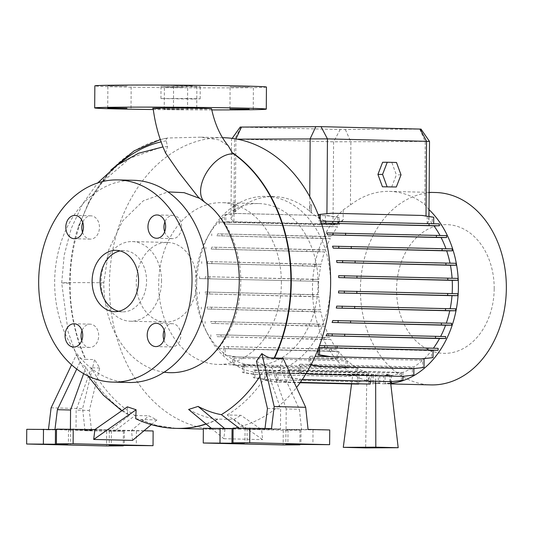 <?xml version="1.0" encoding="UTF-8"?>
<svg xmlns="http://www.w3.org/2000/svg" width="533" height="533" viewBox="0 0 533 533"><rect width="100%" height="100%" fill="white"/><g stroke="black" fill="none" stroke-linecap="round" stroke-linejoin="round"><path stroke-width="0.4" stroke-dasharray="2.67 2" d="M153.138 108.312L160.027 108.639C183.305 109.232 229.983 108.959 204.779 108.379M165.63 153.084L167.562 146.535L166.196 140.852L166.403 138.653L167.668 138L200.768 137.168L219.23 139.912L228.43 146.062M198.449 197.37L204.272 201.94M193.426 86.766L161.026 86.319L188.822 86.253L200.255 86.599L193.426 86.766M193.339 99.025L160.946 98.578L188.735 98.512L200.168 98.852L193.339 99.025M163.917 340.081A11.646 8.828 -88.6 0 0 171.746 346.97A11.646 8.828 -88.6 0 0 180.854 335.277A11.646 8.828 -88.6 0 0 172.306 323.691A11.646 8.828 -88.6 0 0 164.151 330.194M81.762 340.547A11.646 8.828 -88.6 0 0 89.591 347.443A11.646 8.828 -88.6 0 0 98.698 335.75A11.646 8.828 -88.6 0 0 90.15 324.157A11.646 8.828 -88.6 0 0 81.995 330.667M82.515 232.221A11.646 8.828 -88.6 0 0 90.343 239.11A11.646 8.828 -88.6 0 0 99.458 227.418A11.646 8.828 -88.6 0 0 90.91 215.832A11.646 8.828 -88.6 0 0 82.755 222.334M164.67 231.748A11.646 8.828 -88.6 0 0 172.499 238.637A11.646 8.828 -88.6 0 0 181.613 226.945A11.646 8.828 -88.6 0 0 173.065 215.359A11.646 8.828 -88.6 0 0 164.91 221.861M183.625 87.512L164.384 87.252L183.625 87.512M183.472 109.578L164.231 109.312L183.472 109.578M127.121 86.146L107.879 85.886L127.121 86.146M192.839 85.773L173.605 85.507L192.839 85.773M249.344 87.139L230.109 86.872L249.344 87.139M223.554 137.721A145.869 110.591 -88.6 0 0 109.418 284.182A145.869 110.591 -88.6 0 0 216.498 429.371A145.869 110.591 -88.6 0 0 296.541 387.491M161.466 147.101L129.959 158.214L102.476 181.96L88.558 202.573L77.218 230.003C72.195 247.026 69.703 264.768 69.743 283.216A145.822 110.558 91.4 0 0 85.507 359.322L94.594 359.588L82.615 408.598L84.994 430.717L91.503 430.677L89.324 410.463L99.711 367.983L94.594 359.588M318.094 284.082A80.903 61.335 -88.6 0 0 258.705 203.553A80.903 61.335 -88.6 0 0 207.97 236.252A80.903 61.335 -88.6 0 0 195.404 284.789A80.903 61.335 -88.6 0 0 205.698 330.2A80.903 61.335 -88.6 0 0 254.794 365.312A80.903 61.335 -88.6 0 0 318.094 284.082M281.371 283.196A80.903 61.335 -88.6 0 0 221.981 202.667A80.903 61.335 -88.6 0 0 158.681 283.896A80.903 61.335 -88.6 0 0 218.07 364.425A80.903 61.335 -88.6 0 0 281.371 283.196M330.527 284.216A88.265 66.918 -88.6 0 0 265.734 196.364A88.265 66.918 -88.6 0 0 210.382 232.035A88.265 66.918 -88.6 0 0 196.677 284.982A88.265 66.918 -88.6 0 0 207.903 334.531A88.265 66.918 -88.6 0 0 261.47 372.834A88.265 66.918 -88.6 0 0 330.527 284.216M494.191 288.713A64.38 48.809 -88.6 0 0 445.821 224.626A64.38 48.809 -88.6 0 0 396.559 289.279A64.38 48.809 -88.6 0 0 444.922 353.366A64.38 48.809 -88.6 0 0 494.191 288.713M435.714 192.513A96.226 72.954 -88.6 0 0 360.421 289.126A96.226 72.954 -88.6 0 0 431.057 384.906M429.025 209.616A96.226 72.954 -88.6 0 0 428.739 209.336L424.794 204.585A96.226 72.954 -88.6 0 0 389.363 191.387A96.226 72.954 -88.6 0 0 350.434 205.012L343.225 209.829A96.226 72.954 -88.6 0 0 312.478 287.967A96.226 72.954 -88.6 0 0 383.114 383.74A96.226 72.954 -88.6 0 0 390.709 383.407M196.697 282.077A39.835 30.201 -88.6 0 0 167.449 242.422A39.835 30.201 -88.6 0 0 136.275 282.423A39.835 30.201 -88.6 0 0 165.523 322.079A39.835 30.201 -88.6 0 0 196.697 282.077M202.234 363.066A90.324 68.477 -88.6 0 0 240.776 281.997A90.324 68.477 -88.6 0 0 206.098 203.253M164.137 372.194A90.324 68.477 -88.6 0 1 103.802 282.783L108.792 249.597L122.57 221.008L143.23 200.854L167.935 191.907M161.532 281.224A39.835 30.201 -88.6 0 0 132.291 241.576A39.835 30.201 -88.6 0 0 101.117 281.571A39.835 30.201 -88.6 0 0 130.365 321.226A39.835 30.201 -88.6 0 0 161.532 281.224M133.77 180.301A101.13 76.665 -88.6 0 0 54.646 281.837A101.13 76.665 -88.6 0 0 128.879 382.501M118.606 311.292A30.648 23.232 -88.6 0 0 122.597 311.845A30.648 23.232 -88.6 0 0 146.568 281.071A30.648 23.232 -88.6 0 0 124.076 250.57A30.648 23.232 -88.6 0 0 120.072 250.93M56.491 429.525L70.556 429.525L56.498 429.138M233.094 428.512L247.159 428.512L233.094 428.126M266.447 87.059A85.806 1.273 0.4 0 1 236.579 87.812A85.806 1.273 0.4 0 1 144.843 87.365A85.806 1.273 0.4 0 1 94.841 85.86M318.747 281.331L199.575 278.612L318.747 281.331A88.265 66.918 -88.6 0 0 318.514 287.933A88.265 66.918 -88.6 0 0 318.667 294.736L312.924 294.769L312.911 296.688L205.305 293.91A88.265 66.918 91.4 0 1 205.192 291.991L318.667 294.736M338.628 275.694L452.097 278.439A88.265 66.918 -88.6 0 0 452.084 278.239M336.576 260.597L450.045 263.342A88.265 66.918 -88.6 0 0 450.005 263.142M332.545 246.193L446.014 248.938A88.265 66.918 -88.6 0 0 445.941 248.731M326.636 232.921L440.111 235.666A88.265 66.918 -88.6 0 0 439.991 235.446M320.44 223.087L321.306 223.107L320.44 223.087A88.265 66.918 91.4 0 0 318.747 220.855L325.377 221.015L325.423 213.78M233.361 213.413L233.594 204.852L233.361 213.413A88.265 66.918 91.4 0 1 234.826 212.054L235.3 211.634A88.265 66.918 91.4 0 1 274.102 196.564A88.265 66.918 91.4 0 1 309.66 211.208L309.913 211.428A88.265 66.918 91.4 0 1 311.359 212.76L311.499 212.76C315.836 216.518 320.46 219.27 325.377 221.015M343.225 209.829L343.159 219.896C339.481 222.461 336.103 223.88 333.018 224.153L233.927 221.755L230.982 218.89L233.534 213.413M343.159 219.896A88.265 66.918 -88.6 0 0 339.288 224.466L339.334 217.451L326.562 215.665L235.746 213.466L224.406 214.712L224.353 222.054L337.829 224.799L332.772 224.826L332.759 226.752L224.1 223.98A88.265 66.918 91.4 0 1 225.812 221.721L339.288 224.466M224.1 223.98L337.576 226.725A88.265 66.918 -88.6 0 0 331.333 236.572L325.217 236.612L325.203 238.531L216.831 235.759A88.265 66.918 91.4 0 1 217.857 233.827L331.333 236.572M216.831 235.759L330.307 238.504A88.265 66.918 -88.6 0 0 325.303 249.877L319.3 249.91L319.287 251.836L211.148 249.064A88.265 66.918 91.4 0 1 211.834 247.132L325.303 249.877M211.148 249.064L324.617 251.809A88.265 66.918 -88.6 0 0 321.119 264.301L315.21 264.335L315.196 266.26L207.244 263.482A88.265 66.918 91.4 0 1 207.65 261.556L321.119 264.301M207.244 263.482L320.719 266.227A88.265 66.918 -88.6 0 0 318.887 279.405L313.064 279.439L313.051 281.357M205.272 278.586A88.265 66.918 91.4 0 1 205.412 276.66L318.887 279.405M427.246 216.458L427.193 223.48L432.223 223.6L432.263 217.257L421.083 215.459L330.267 213.267M391.668 187.016L396.372 174.871L391.842 162.498L382.614 162.279M205.305 293.91L318.781 296.654A88.265 66.918 -88.6 0 0 320.453 309.826L314.796 309.86L314.783 311.785L207.364 309.007A88.265 66.918 91.4 0 1 206.984 307.081L320.453 309.826M207.364 309.007L320.833 311.752A88.265 66.918 -88.6 0 0 324.197 324.231L318.627 324.264L318.614 326.189L211.388 323.411A88.265 66.918 91.4 0 1 210.722 321.486L324.197 324.231M211.388 323.411L324.864 326.156A88.265 66.918 -88.6 0 0 329.76 337.509L324.304 337.542L324.291 339.468L217.297 336.683A88.265 66.918 91.4 0 1 216.291 334.764L329.76 337.509M217.297 336.683L330.766 339.428A88.265 66.918 -88.6 0 0 336.969 349.262L331.653 349.295L331.639 351.22L218.164 348.475L337.202 351.187L337.156 357.85L338.615 357.836L327.275 359.082L236.459 356.89L225.139 355.091L225.186 348.749A88.265 66.918 91.4 0 1 223.494 346.517L336.969 349.262M225.186 348.749L338.662 351.494A88.265 66.918 -88.6 0 0 346.044 359.588L345.99 367.65L347.449 367.643L336.11 368.889L245.293 366.691L233.974 364.898L234.02 358.169A88.265 66.918 91.4 0 1 232.575 356.844L346.044 359.588M234.02 358.169L347.496 360.914A88.265 66.918 -88.6 0 0 356.057 367.357L355.997 375.272L357.456 375.265L346.117 376.511L255.307 374.313L243.987 372.52L244.034 365.491A88.265 66.918 91.4 0 1 242.582 364.612L356.057 367.357M244.034 365.491L357.51 368.236A88.265 66.918 -88.6 0 0 366.937 372.68L366.884 380.475L368.343 380.469L357.003 381.715L266.187 379.516L254.867 377.724L254.921 370.442A88.265 66.918 91.4 0 1 253.461 369.935L366.937 372.68M254.921 370.442L368.39 373.187A88.265 66.918 -88.6 0 0 378.363 375.419L378.31 383.1L379.769 383.094L373.713 383.76L373.3 375.419L389.983 375.505L389.936 383.08L391.395 383.067M300.126 382.687L277.613 382.141L266.293 380.349L266.347 372.834A88.265 66.918 91.4 0 1 264.888 372.68L357.723 374.926L352.846 374.073L366.851 374.413L371.827 375.265L378.363 375.419M266.347 372.834L362.647 375.285L261.47 372.834M300.339 382.388L289.239 382.121L277.92 380.322L277.973 372.58A88.265 66.918 91.4 0 1 276.514 372.76L369.342 375.005L362.647 375.285M277.973 372.58L370.808 374.826L375.645 373.946L375.658 381.295M302.351 379.483L289.392 377.644L289.452 369.669A88.265 66.918 91.4 0 1 287.987 370.195L401.462 372.94A88.265 66.918 -88.6 0 1 391.449 375.325L384.913 375.172L389.65 374.286L375.645 373.946M289.452 369.669L402.921 372.414A88.265 66.918 -88.6 0 0 412.435 367.81L412.382 375.152L413.841 375.139M306.262 373.333L300.372 372.4L300.425 364.159A88.265 66.918 91.4 0 1 298.96 365.065L412.435 367.81M300.425 364.159L413.901 366.904A88.265 66.918 -88.6 0 0 422.582 360.295L422.529 367.49L423.988 367.477M311.032 364.819L310.519 364.732L310.579 356.191A88.265 66.918 91.4 0 1 309.107 357.55L422.582 360.295M310.579 356.191L315.136 356.304M329.054 356.637L421.676 358.882M424.428 358.576A88.265 66.918 -88.6 0 0 431.59 350.627L431.543 357.643L433.003 357.636M319.114 346.597A88.265 66.918 91.4 0 1 318.121 347.882L431.59 350.627M319.833 345.624L433.302 348.369A88.265 66.918 -88.6 0 0 433.422 348.216M327.102 333.845L440.578 336.589A88.265 66.918 -88.6 0 0 440.658 336.423M332.792 320.54L446.261 323.284A88.265 66.918 -88.6 0 0 446.321 323.111M336.689 306.122L450.158 308.867A88.265 66.918 -88.6 0 0 450.198 308.687M338.662 291.018L452.131 293.763A88.265 66.918 -88.6 0 0 452.144 293.576M402.921 372.414L402.895 376.345M401.462 372.94L401.409 380.402L402.868 380.389M391.449 375.325L391.402 381.641M373.3 375.419L379.816 375.578A88.265 66.918 -88.6 0 0 383.307 375.785A88.265 66.918 -88.6 0 0 389.983 375.505M379.816 375.578L379.769 383.094M368.39 373.187L368.343 380.469M357.51 368.236L357.456 375.265M347.496 360.914L347.449 367.643M338.662 351.494L338.615 357.836M337.202 351.187L331.639 351.22M330.766 339.428L324.291 339.468M324.864 326.156L318.614 326.189M320.833 311.752L314.783 311.785M318.781 296.654L312.911 296.688M320.719 266.227L315.196 266.26M324.617 251.809L319.287 251.836M330.307 238.504L325.203 238.531M337.576 226.725L332.759 226.752M337.829 224.799L337.875 217.457M432.223 223.6A88.265 66.918 -88.6 0 0 428.672 219.409L428.739 209.336M433.722 217.244L432.263 217.257M439.245 223.873L433.682 223.72M440.111 235.666L446.587 235.626M446.014 248.938L452.264 248.904M450.045 263.342L456.095 263.309M452.097 278.439L457.974 278.399M452.131 293.763L457.834 293.73M450.158 308.867L455.682 308.834M446.261 323.284L451.591 323.258M440.578 336.589L445.675 336.556M433.302 348.369L438.119 348.342M413.901 366.904L413.888 368.589M234.84 212.054L234.886 204.859L233.594 204.852M237.138 139.16L333.591 141.811L429.505 141.412M311.499 212.76L311.552 204.679L309.959 204.705L309.913 211.428L309.959 204.705L311.419 204.699L311.359 212.76M427.193 223.48L428.945 221.028L428.672 219.409M211.788 109.918A85.806 1.273 0.4 0 1 153.297 109.532M188.609 409.457C199.535 415.42 209.262 418.625 217.797 419.078L233.894 419.491L262.662 439.638L261.596 429.705L241.023 415.3L227.198 414.967L246.106 429.332L308.067 429.438M233.894 419.491L241.023 415.3M227.198 414.967A145.869 110.591 -88.6 0 0 271.557 366.744L279.872 366.951L299.386 409.257L301.565 429.471M279.872 366.951L283.176 358.509M286.074 429.098L286.214 408.938L299.386 409.257M265.014 428.392L280.478 428.965L280.618 408.804L265.847 366.278A145.549 110.344 -88.6 0 1 259.937 376.218M267.446 408.485L280.618 408.804M329.734 429.958L291.531 429.665L285.935 429.745L299.992 430.131L283.263 430.231L283.163 444.935M299.992 430.131L299.892 444.455M313.004 430.058L312.904 444.762M211.235 428.252L223.813 438.699L225.019 428.818L203.353 428.292M223.813 438.699L262.662 439.638M283.263 430.231L246.106 429.332M271.497 428.552L264.988 428.592M239.057 428.092L240.51 429.192L280.478 428.965M240.51 429.192L225.019 428.818L224.4 428.305M286.214 408.938L271.557 366.744M256.453 361.261L265.847 366.278M151.332 424.634L156.942 419.937L148.914 415.833L131.471 430.451L132.537 440.385M54.966 429.491L70.416 430.171L70.423 429.058M91.503 430.677L76.012 430.304L76.152 410.144L89.324 410.463M153.138 430.977L114.928 430.677L109.332 430.757L123.396 431.144L106.66 431.244L84.994 430.717M106.66 431.244L106.56 445.948M48.483 429.332L48.423 429.831L26.75 429.312M51.108 407.832L82.615 408.598M123.396 431.144L123.296 445.468M136.408 431.07L136.301 445.781M76.012 430.304L115.981 430.078L144.03 430.757M115.981 430.078L135.089 415.493A145.869 110.591 91.4 0 1 91.396 367.783L76.152 410.144M70.416 430.171L110.384 429.938L129.752 415.16A145.549 110.344 91.4 0 1 85.926 367.31L79.95 362.273L76.426 354.645L71.582 364.819M83.648 373.646L85.926 367.31M94.894 429.565L110.384 429.938M54.926 429.798L48.423 429.831M156.942 419.937L141.258 419.558L135.735 418.718M135.089 415.493L148.914 415.833M127.38 406.832L127.54 414.361L129.752 415.16M99.711 367.983L91.396 367.783M76.725 369.056L79.95 362.273M76.426 354.645C78.431 357.929 81.462 359.489 85.507 359.322M167.562 146.535L162.998 146.915M421.003 129.099L340.187 129.512L240.21 127.074M160.286 139.559L167.668 138A145.869 110.591 -88.6 0 0 70.076 283.23A145.869 110.591 -88.6 0 0 85.86 359.382M217.797 419.078A145.822 110.558 91.4 0 1 206.024 423.922M183.938 428.232A145.822 110.558 91.4 0 1 156.689 425.434A145.822 110.558 91.4 0 1 140.919 419.518M422.409 215.452L421.083 215.459M318.781 216.092L318.747 220.855M433.675 223.907L320.639 221.162M320.213 219.949L320.206 221.162M319.3 249.91L211.834 247.132M306.821 249.644L306.808 251.569M216.005 247.445L215.992 249.371M205.831 247.165L205.818 249.091M314.796 309.86L206.984 307.081M302.318 309.593L302.304 311.519M211.501 307.394L211.488 309.32M201.327 307.115L201.314 309.04M331.653 349.295L223.494 346.517M337.156 357.85L327.275 359.082M325.816 359.095L236.459 356.89M235 356.897L225.139 355.091M218.177 346.55L218.164 348.475M223.68 355.105L223.727 348.442M319.167 349.028L319.154 350.947M228.351 346.83L228.337 348.755M390.509 381.641L389.65 374.286M351.553 383.973L352.846 374.073M366.851 374.413L365.658 447.893M300.099 382.734L276.154 382.154L264.834 380.355L264.888 372.68M357.137 384.113L357.723 374.926M371.827 375.265L372.254 383.767L373.713 383.76M378.31 383.1L372.254 383.767M358.609 383.84L359.169 375.079M300.312 382.428L287.78 382.128L276.46 380.335L276.514 372.76M368.756 384.086L369.342 375.005M383.46 375.345L383.88 383.74L385.339 383.733L384.913 375.172M389.936 383.08L383.88 383.74M370.402 381.168L370.808 374.826M390.682 383.147L385.339 383.733M276.154 382.154L277.613 382.141M264.834 380.355L266.293 380.349M287.78 382.128L289.239 382.121M276.46 380.335L277.92 380.322M310.912 365.038L309.06 364.745L309.107 357.55M422.529 367.49L411.19 368.736M309.06 364.745L310.519 364.732M315.21 264.335L207.65 261.556M302.731 264.068L302.717 265.987M211.914 261.87L211.901 263.795M201.734 261.59L201.721 263.515M318.627 324.264L210.722 321.486M306.149 323.997L306.135 325.923M215.332 321.799L215.319 323.724M205.158 321.519L205.145 323.444M345.99 367.65L334.651 368.896L243.834 366.704L232.515 364.905L232.575 356.844M334.651 368.896L336.11 368.889M243.834 366.704L245.293 366.691M232.515 364.905L233.974 364.898M233.414 204.872L234.88 204.859L234.826 212.054M318.108 349.208L318.121 347.882M431.543 357.643L420.204 358.889M339.334 217.451L328.022 215.658L237.205 213.46L225.865 214.706L225.812 221.721M332.772 224.826L320.293 224.56L320.28 226.485M320.293 224.56L229.476 222.361L229.463 224.286M229.476 222.361L219.303 222.081L219.29 224.007M225.865 214.706L224.406 214.712M219.303 222.081L224.353 222.054M328.022 215.658L326.562 215.665M237.205 213.46L235.746 213.466M313.064 279.439L205.412 276.66M300.579 279.172L300.565 281.091M209.762 276.973L209.749 278.899M199.589 276.694L199.575 278.612M324.304 337.542L216.291 334.764M311.825 337.276L311.812 339.201M221.008 335.077L220.995 337.003M210.835 334.797L210.821 336.723M355.997 375.272L344.658 376.518L253.841 374.319L242.528 372.527L242.582 364.612M344.658 376.518L346.117 376.511M253.841 374.319L255.307 374.313M242.528 372.527L243.987 372.52M302.318 379.523L287.933 377.657L287.987 370.195M401.409 380.402L390.069 381.648M299.253 379.449L300.712 379.443M287.933 377.657L289.392 377.644M325.217 236.612L217.857 233.827M312.738 236.346L312.724 238.264M221.921 234.147L221.908 236.072M211.748 233.867L211.734 235.786M312.924 294.769L205.192 291.991M300.439 294.496L300.425 296.421M209.629 292.304L209.609 294.229M199.449 292.024L199.435 293.943M366.884 380.475L355.544 381.721L264.728 379.523L253.408 377.73L253.461 369.935M355.544 381.721L357.003 381.715M264.728 379.523L266.187 379.516M253.408 377.73L254.867 377.724M306.129 373.553L298.913 372.407L298.96 365.065M412.382 375.152L401.043 376.398M298.913 372.407L300.372 372.4M401.016 174.844L396.372 174.871M396.492 162.472L391.842 162.498M103.802 282.783A28.809 0.426 -179.6 0 0 101.497 282.75A28.809 0.426 -179.6 0 0 95.32 282.683A28.809 0.426 -179.6 0 0 89.717 282.637A28.809 0.426 -179.6 0 0 84.161 282.61A28.809 0.426 -179.6 0 0 79.037 282.597A28.809 0.426 -179.6 0 0 61.701 282.87A28.809 0.426 -179.6 0 0 68.664 283.196A28.809 0.426 -179.6 0 0 69.743 283.216M68.484 429.425L68.377 444.136M245.08 428.412L244.98 443.123M235.912 138.933L235.3 211.634M241.096 127.121L234.5 139.413L233.927 221.755M309.76 196.67L309.66 211.208M419.724 129.133L425.234 141.525L424.794 204.585M288.007 429.845L287.907 444.382M301.018 429.765L300.918 444.475M111.404 430.857L111.304 445.395M124.422 430.784L124.316 445.488M166.196 140.852A142.831 108.286 -88.6 0 0 161.093 141.865M120.451 162.865A142.831 108.286 -88.6 0 0 102.476 181.96M340.187 129.512L333.591 141.811L333.018 224.153M345.371 129.559L350.881 141.951L350.434 205.012M141.258 419.558A145.869 110.591 -88.6 0 0 176.476 428.399L156.689 425.434M206.178 424.048A145.869 110.591 -88.6 0 0 218.21 419.111M160.946 98.578L161.026 86.319M171.746 346.97L155.763 346.583M89.591 347.443L73.607 347.056M90.343 239.11L74.36 238.724M172.499 238.637L156.515 238.251M164.231 109.312L164.384 87.252M107.726 107.946L107.879 85.886M173.452 107.566L173.605 85.507M229.956 108.932L230.109 86.872M222.514 137.694L200.768 137.168M258.705 203.553L221.981 202.667M207.97 236.252L210.382 232.035M429.145 192.353L389.363 191.387M167.449 242.422L132.291 241.576M122.597 311.845L114.602 311.652M70.556 429.525L70.456 444.236M247.159 428.512L247.052 443.216M274.102 196.564L265.734 196.364M232.181 138.373L231.542 139.273L230.982 218.89M383.307 375.785L376.798 375.625M428.978 216.491L428.945 221.028M285.935 429.745L285.828 444.449M109.332 430.757L109.232 445.468M124.076 250.57L116.087 250.377M165.523 322.079L130.365 321.226M390.776 383.927L383.114 383.74M205.698 330.2L207.903 334.531M254.794 365.312L218.07 364.425M87.912 375.918L76.406 354.905L68.097 331.786L61.701 282.87L64.193 255.194L71.195 228.604L82.482 204.179L97.706 182.932M78.298 226.572L91.942 195.778L110.837 170.067M216.498 429.371L203.346 429.052M121.797 410.736L127.54 414.361M253.248 109.098L253.402 87.032M196.744 107.733L196.897 85.666M131.018 108.106L131.171 86.046M187.523 109.472L187.676 87.412M173.065 215.359L157.082 214.972M90.91 215.832L74.926 215.439M90.15 324.157L74.167 323.771M172.306 323.691L156.322 323.304M200.168 98.852L200.255 86.599"/><path stroke-width="0.8" d="M329.634 444.669L291.431 444.369L285.828 444.449L299.892 444.842L283.163 444.935L203.253 443.003L244.067 443.296L232.994 442.83L249.724 442.736L329.634 444.669L329.734 429.958L308.067 429.438L305.689 407.312L283.176 358.509L274.442 358.296A145.869 110.591 -88.6 0 0 291.291 281.957A145.869 110.591 -88.6 0 0 232.161 152.591L228.43 146.062C220.415 136.421 214.786 123.969 211.534 108.699L204.779 108.379C181.493 107.786 134.529 108.052 160.027 108.639M153.138 108.312C155.143 124.149 159.307 139.066 165.63 153.084L179.235 172.825L198.449 197.37L205.352 202.713A28.809 16.73 -54.7 0 1 205.678 174.038A28.809 16.73 -54.7 0 1 232.668 153.884A28.809 16.73 -54.7 0 1 233.694 153.95A145.822 110.558 91.4 0 1 290.891 281.95A145.822 110.558 91.4 0 1 274.055 358.243C270.231 358.423 266.16 356.87 261.856 353.579L274.189 406.552L305.689 407.312M147.215 334.99A11.646 8.828 -88.6 0 0 155.763 346.583A11.646 8.828 -88.6 0 0 164.87 334.891A11.646 8.828 -88.6 0 0 156.322 323.304A11.646 8.828 -88.6 0 0 147.215 334.99M164.151 330.194A11.646 8.828 -88.6 0 0 163.198 335.377A11.646 8.828 -88.6 0 0 163.917 340.081M65.059 335.464A11.646 8.828 -88.6 0 0 73.607 347.056A11.646 8.828 -88.6 0 0 82.715 335.364A11.646 8.828 -88.6 0 0 74.167 323.771A11.646 8.828 -88.6 0 0 65.059 335.464M81.995 330.667A11.646 8.828 -88.6 0 0 81.043 335.85A11.646 8.828 -88.6 0 0 81.762 340.547M65.812 227.131A11.646 8.828 -88.6 0 0 74.36 238.724A11.646 8.828 -88.6 0 0 83.474 227.031A11.646 8.828 -88.6 0 0 74.926 215.439A11.646 8.828 -88.6 0 0 65.812 227.131M82.755 222.334A11.646 8.828 -88.6 0 0 81.796 227.518A11.646 8.828 -88.6 0 0 82.515 232.221M147.967 226.665A11.646 8.828 -88.6 0 0 156.515 238.251A11.646 8.828 -88.6 0 0 165.63 226.558A11.646 8.828 -88.6 0 0 157.082 214.972A11.646 8.828 -88.6 0 0 147.967 226.665M164.91 221.861A11.646 8.828 -88.6 0 0 163.951 227.051A11.646 8.828 -88.6 0 0 164.67 231.748M126.961 108.212L107.726 107.946L126.961 108.212M192.686 107.833L173.452 107.566L192.686 107.833M249.191 109.198L229.956 108.932L249.191 109.198M274.442 358.296L274.055 358.243M296.541 387.491A145.869 110.591 -88.6 0 0 330.633 282.91A145.869 110.591 -88.6 0 0 223.554 137.721L222.514 137.694M390.776 383.927L431.057 384.906A96.226 72.954 -88.6 0 0 506.35 288.286A96.226 72.954 -88.6 0 0 435.714 192.513L429.145 192.353M390.709 383.407A96.226 72.954 -88.6 0 0 458.407 287.127A96.226 72.954 -88.6 0 0 429.025 209.616M164.137 372.194A90.324 68.477 -88.6 0 0 202.234 363.066C220.889 351.64 238.158 320.786 239.15 285.548C240.869 250.004 225.173 216.258 206.098 203.253A90.324 68.477 -88.6 0 0 205.352 202.713M167.935 191.907L184.105 192.66L199.595 198.329M112.896 382.114L128.879 382.501A101.13 76.665 -88.6 0 0 208.01 280.958A101.13 76.665 -88.6 0 0 133.77 180.301L117.786 179.914A101.13 76.665 -88.6 0 0 38.662 281.451A101.13 76.665 -88.6 0 0 112.896 382.114A101.13 76.665 -88.6 0 0 192.027 280.571A101.13 76.665 -88.6 0 0 117.786 179.914M92.109 281.144A30.648 23.232 -88.6 0 0 114.602 311.652A30.648 23.232 -88.6 0 0 138.58 280.878A30.648 23.232 -88.6 0 0 116.087 250.377A30.648 23.232 -88.6 0 0 92.109 281.144M120.072 250.93A30.648 23.232 -88.6 0 0 100.097 281.337A30.648 23.232 -88.6 0 0 118.606 311.292M67.464 444.309L56.391 443.842L73.121 443.749L153.031 445.681L114.828 445.388L109.232 445.468L123.29 445.855L106.56 445.948L26.65 444.016L67.464 444.309M153.297 109.532A85.806 1.273 0.4 0 1 94.681 107.919A85.806 1.273 0.4 0 1 124.549 107.166A85.806 1.273 0.4 0 1 216.285 107.619A85.806 1.273 0.4 0 1 266.287 109.118A85.806 1.273 0.4 0 1 236.425 109.871A85.806 1.273 0.4 0 1 211.788 109.918M94.681 107.919L94.841 85.86A85.806 1.273 0.4 0 1 124.702 85.107A85.806 1.273 0.4 0 1 216.438 85.553A85.806 1.273 0.4 0 1 266.447 87.059L266.287 109.118M452.144 293.576A88.265 66.918 -88.6 0 0 452.364 287.16A88.265 66.918 -88.6 0 0 452.217 280.358L457.96 280.325L457.974 278.399L338.628 275.694A88.265 66.918 91.4 0 1 338.741 277.613L452.217 280.358M452.084 278.239A88.265 66.918 -88.6 0 0 450.425 265.267L456.081 265.234L456.095 263.309L336.576 260.597A88.265 66.918 91.4 0 1 336.949 262.522L450.425 265.267M450.005 263.142A88.265 66.918 -88.6 0 0 446.687 250.863L452.25 250.83L452.264 248.904L332.545 246.193A88.265 66.918 91.4 0 1 333.212 248.118L446.687 250.863M445.941 248.731A88.265 66.918 -88.6 0 0 441.117 237.585L446.574 237.551L446.587 235.626L326.636 232.921A88.265 66.918 91.4 0 1 327.648 234.84L441.117 237.585M439.991 235.446A88.265 66.918 -88.6 0 0 433.909 225.832L439.232 225.799L439.245 223.873L320.639 221.162M439.232 225.799L321.299 223.08L433.909 225.832M232.181 138.373L240.21 127.074L321.026 126.661L421.003 129.099L429.505 141.412L327.449 138.88L237.138 139.16M433.682 223.72L433.722 217.244L422.409 215.452L331.593 213.253L318.794 214.513L318.781 216.092M382.447 186.79L396.319 186.99L401.016 174.844L396.492 162.472L387.264 162.252L382.614 162.279L377.917 174.424L382.447 186.79L396.319 186.99M315.136 356.304L329.054 356.637M438.106 350.268L427.932 349.988L427.946 348.062L438.119 348.342L438.106 350.268L433.056 350.294L433.003 357.636L421.663 358.882L424.048 358.936A88.265 66.918 -88.6 0 0 424.428 358.576M427.946 348.062L319.833 345.624A88.265 66.918 91.4 0 1 319.114 346.597M433.422 348.216A88.265 66.918 -88.6 0 0 439.545 338.522L445.661 338.482L445.675 336.556L327.102 333.845A88.265 66.918 91.4 0 1 326.076 335.777L439.545 338.522M440.658 336.423A88.265 66.918 -88.6 0 0 445.575 325.217L451.578 325.183L451.591 323.258L332.792 320.54A88.265 66.918 91.4 0 1 332.099 322.472L445.575 325.217M446.321 323.111A88.265 66.918 -88.6 0 0 449.759 310.792L455.668 310.759L455.682 308.834L336.689 306.122A88.265 66.918 91.4 0 1 336.29 308.047L449.759 310.792M450.198 308.687A88.265 66.918 -88.6 0 0 451.997 295.688L457.82 295.655L457.834 293.73L338.662 291.018A88.265 66.918 91.4 0 1 338.522 292.943L451.997 295.688M402.895 376.345L402.868 380.389L391.528 381.635L302.351 379.483M391.402 381.641L391.395 383.067L390.682 383.147M424.048 358.936L423.988 367.477L412.649 368.723L321.839 366.531L311.032 364.819M413.888 368.589L413.841 375.139L402.502 376.391L311.685 374.193L306.262 373.333M261.856 353.579L256.453 361.261L267.446 408.485L265.014 428.392M299.892 444.455L299.892 444.842M232.994 442.83L233.094 428.126L271.497 428.552L274.189 406.552M249.824 428.026L249.724 442.736M203.253 443.003L203.353 428.292L233.094 428.512M220.082 428.199L219.982 442.903M239.057 428.092L221.348 414.634A145.549 110.344 -88.6 0 0 259.937 376.218M221.348 414.634C214.019 413.401 206.258 410.663 198.056 406.426L188.609 409.457L211.235 428.252M224.4 428.305L198.056 406.426M56.391 443.842L56.498 429.138L94.894 429.565L93.688 439.445L132.537 440.385L151.332 424.634M70.423 429.058L70.556 410.01L83.648 373.646M54.966 429.491L57.384 409.69L70.556 410.01M26.65 444.016L26.75 429.312L56.491 429.525M43.486 429.212L43.38 443.922M71.582 364.819L51.108 407.832L48.483 429.332M123.296 445.468L123.29 445.855M144.03 430.757L153.138 430.977L153.031 445.681M73.228 429.038L73.121 443.749M206.024 423.922A145.822 110.558 91.4 0 1 183.938 428.232C167.189 429.185 151.119 426.014 135.735 418.718L136.102 409.757L127.38 406.832L94.894 429.565M93.688 439.445L136.102 409.757M57.384 409.69L76.725 369.056M162.998 146.915L138.567 153.244L117.3 165.043L97.706 182.932M232.161 152.591L233.694 153.95M445.661 338.482L326.076 335.777M435.488 338.202L435.501 336.276M344.671 336.003L344.684 334.084M332.192 335.737L332.206 333.811M457.96 280.325L338.741 277.613M447.78 280.045L447.793 278.119M356.963 277.846L356.977 275.927M344.485 277.58L344.498 275.654M331.593 213.253L318.794 214.513M429.052 225.519L429.065 223.594M338.242 223.32L338.255 221.395M325.756 223.054L325.77 221.128M320.253 214.499L320.213 219.949M375.658 381.295L375.812 447.167L398.191 447.707L390.509 381.641M398.191 447.707L365.658 447.893L343.285 447.354L351.553 383.973M300.126 382.687L358.596 384.1L300.099 382.734M300.339 382.388L370.215 384.08L300.312 382.428M370.215 384.08L370.402 381.168M343.285 447.354L375.812 447.167M412.649 368.723L320.38 366.537L310.912 365.038M320.38 366.537L321.839 366.531M451.578 325.183L332.099 322.472M441.404 324.897L441.417 322.978M350.587 322.705L350.601 320.779M338.102 322.438L338.115 320.513M456.081 265.234L336.949 262.522M445.908 264.954L445.921 263.029M355.091 262.756L355.105 260.83M342.612 262.489L342.626 260.564M329.387 356.69L421.663 358.882L329.387 356.69L318.068 354.898L318.108 349.208M433.056 350.294L319.58 347.549L319.534 354.891L330.846 356.684M318.068 354.898L319.534 354.891M427.932 349.988L319.58 347.549M324.63 347.523L324.644 345.597M337.116 347.789L337.129 345.864M455.668 310.759L336.29 308.047M445.495 310.479L445.508 308.554M354.678 308.281L354.692 306.355M342.199 308.014L342.213 306.089M452.25 250.83L333.212 248.118M442.077 250.55L442.09 248.625M351.26 248.351L351.274 246.426M338.775 248.085L338.788 246.159M391.528 381.635L302.318 379.523M457.82 295.655L338.522 292.943M447.64 295.375L447.66 293.45M356.83 293.177L356.844 291.258M344.345 292.91L344.358 290.985M446.574 237.551L327.648 234.84M436.4 237.272L436.414 235.346M345.584 235.073L345.597 233.148M333.105 234.806L333.118 232.881M402.502 376.391L310.226 374.199L306.129 373.553M310.226 374.199L311.685 374.193M387.264 162.252L382.561 174.398L377.917 174.424M382.561 174.398L387.091 186.763M420.117 129.059L426.54 141.278L426.02 216.025M321.026 126.661L327.449 138.88L326.929 213.633M315.842 126.621L310.166 138.74L309.76 196.67M232.068 428.485L231.968 443.196M55.472 429.505L55.365 444.209M161.093 141.865A142.831 108.286 -88.6 0 0 120.451 162.865M235.912 138.933L241.489 127.047M203.346 429.052L176.476 428.399A145.869 110.591 -88.6 0 0 177.156 428.419A145.869 110.591 -88.6 0 0 206.178 424.048M429.505 141.412L428.978 216.491M110.837 170.067L134.116 150.859L160.286 139.559M87.912 375.918L103.382 395.246L121.797 410.736"/></g></svg>
